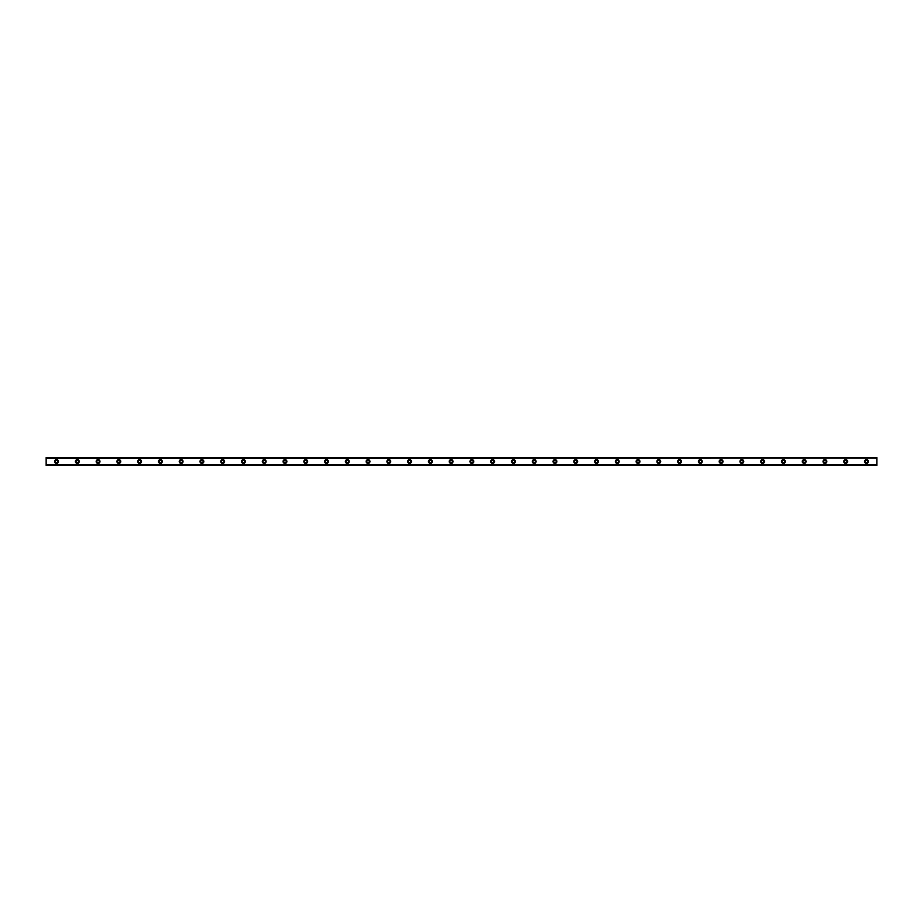 <?xml version="1.0" encoding="UTF-8"?>
<svg xmlns="http://www.w3.org/2000/svg" width="923" height="923" viewBox="0 0 923 923"><rect width="100%" height="100%" fill="white"/><g stroke="black" fill="none" stroke-linecap="round" stroke-linejoin="round"><path stroke-width="1.38" d="M56.534 462.711A1.211 1.211 0 0 1 55.322 461.5A1.211 1.211 0 0 1 56.534 460.289A1.211 1.211 0 0 1 57.745 461.5A1.211 1.211 0 0 1 56.534 462.711M866.466 462.711A1.211 1.211 0 0 1 865.255 461.5A1.211 1.211 0 0 1 866.466 460.289A1.211 1.211 0 0 1 867.678 461.5A1.211 1.211 0 0 1 866.466 462.711M845.699 462.711A1.211 1.211 0 0 1 844.487 461.5A1.211 1.211 0 0 1 845.699 460.289A1.211 1.211 0 0 1 846.91 461.5A1.211 1.211 0 0 1 845.699 462.711M824.931 462.711A1.211 1.211 0 0 1 823.72 461.5A1.211 1.211 0 0 1 824.931 460.289A1.211 1.211 0 0 1 826.143 461.5A1.211 1.211 0 0 1 824.931 462.711M804.164 462.711A1.211 1.211 0 0 1 802.952 461.5A1.211 1.211 0 0 1 804.164 460.289A1.211 1.211 0 0 1 805.375 461.5A1.211 1.211 0 0 1 804.164 462.711M783.396 462.711A1.211 1.211 0 0 1 782.185 461.5A1.211 1.211 0 0 1 783.396 460.289A1.211 1.211 0 0 1 784.608 461.5A1.211 1.211 0 0 1 783.396 462.711M762.629 462.711A1.211 1.211 0 0 1 761.417 461.5A1.211 1.211 0 0 1 762.629 460.289A1.211 1.211 0 0 1 763.84 461.5A1.211 1.211 0 0 1 762.629 462.711M741.861 462.711A1.211 1.211 0 0 1 740.65 461.5A1.211 1.211 0 0 1 741.861 460.289A1.211 1.211 0 0 1 743.073 461.5A1.211 1.211 0 0 1 741.861 462.711M721.094 462.711A1.211 1.211 0 0 1 719.882 461.5A1.211 1.211 0 0 1 721.094 460.289A1.211 1.211 0 0 1 722.305 461.5A1.211 1.211 0 0 1 721.094 462.711M700.326 462.711A1.211 1.211 0 0 1 699.115 461.5A1.211 1.211 0 0 1 700.326 460.289A1.211 1.211 0 0 1 701.538 461.5A1.211 1.211 0 0 1 700.326 462.711M679.559 462.711A1.211 1.211 0 0 1 678.347 461.5A1.211 1.211 0 0 1 679.559 460.289A1.211 1.211 0 0 1 680.77 461.5A1.211 1.211 0 0 1 679.559 462.711M658.791 462.711A1.211 1.211 0 0 1 657.58 461.5A1.211 1.211 0 0 1 658.791 460.289A1.211 1.211 0 0 1 660.003 461.5A1.211 1.211 0 0 1 658.791 462.711M638.024 462.711A1.211 1.211 0 0 1 636.812 461.5A1.211 1.211 0 0 1 638.024 460.289A1.211 1.211 0 0 1 639.235 461.5A1.211 1.211 0 0 1 638.024 462.711M617.256 462.711A1.211 1.211 0 0 1 616.045 461.5A1.211 1.211 0 0 1 617.256 460.289A1.211 1.211 0 0 1 618.468 461.5A1.211 1.211 0 0 1 617.256 462.711M596.489 462.711A1.211 1.211 0 0 1 595.277 461.5A1.211 1.211 0 0 1 596.489 460.289A1.211 1.211 0 0 1 597.7 461.5A1.211 1.211 0 0 1 596.489 462.711M575.721 462.711A1.211 1.211 0 0 1 574.51 461.5A1.211 1.211 0 0 1 575.721 460.289A1.211 1.211 0 0 1 576.933 461.5A1.211 1.211 0 0 1 575.721 462.711M554.954 462.711A1.211 1.211 0 0 1 553.742 461.5A1.211 1.211 0 0 1 554.954 460.289A1.211 1.211 0 0 1 556.165 461.5A1.211 1.211 0 0 1 554.954 462.711M534.186 462.711A1.211 1.211 0 0 1 532.975 461.5A1.211 1.211 0 0 1 534.186 460.289A1.211 1.211 0 0 1 535.398 461.5A1.211 1.211 0 0 1 534.186 462.711M513.419 462.711A1.211 1.211 0 0 1 512.207 461.5A1.211 1.211 0 0 1 513.419 460.289A1.211 1.211 0 0 1 514.63 461.5A1.211 1.211 0 0 1 513.419 462.711M492.651 462.711A1.211 1.211 0 0 1 491.44 461.5A1.211 1.211 0 0 1 492.651 460.289A1.211 1.211 0 0 1 493.863 461.5A1.211 1.211 0 0 1 492.651 462.711M471.884 462.711A1.211 1.211 0 0 1 470.672 461.5A1.211 1.211 0 0 1 471.884 460.289A1.211 1.211 0 0 1 473.095 461.5A1.211 1.211 0 0 1 471.884 462.711M451.116 462.711A1.211 1.211 0 0 1 449.905 461.5A1.211 1.211 0 0 1 451.116 460.289A1.211 1.211 0 0 1 452.328 461.5A1.211 1.211 0 0 1 451.116 462.711M430.349 462.711A1.211 1.211 0 0 1 429.137 461.5A1.211 1.211 0 0 1 430.349 460.289A1.211 1.211 0 0 1 431.56 461.5A1.211 1.211 0 0 1 430.349 462.711M409.581 462.711A1.211 1.211 0 0 1 408.37 461.5A1.211 1.211 0 0 1 409.581 460.289A1.211 1.211 0 0 1 410.793 461.5A1.211 1.211 0 0 1 409.581 462.711M388.814 462.711A1.211 1.211 0 0 1 387.602 461.5A1.211 1.211 0 0 1 388.814 460.289A1.211 1.211 0 0 1 390.025 461.5A1.211 1.211 0 0 1 388.814 462.711M368.046 462.711A1.211 1.211 0 0 1 366.835 461.5A1.211 1.211 0 0 1 368.046 460.289A1.211 1.211 0 0 1 369.258 461.5A1.211 1.211 0 0 1 368.046 462.711M347.279 462.711A1.211 1.211 0 0 1 346.067 461.5A1.211 1.211 0 0 1 347.279 460.289A1.211 1.211 0 0 1 348.49 461.5A1.211 1.211 0 0 1 347.279 462.711M326.511 462.711A1.211 1.211 0 0 1 325.3 461.5A1.211 1.211 0 0 1 326.511 460.289A1.211 1.211 0 0 1 327.723 461.5A1.211 1.211 0 0 1 326.511 462.711M305.744 462.711A1.211 1.211 0 0 1 304.532 461.5A1.211 1.211 0 0 1 305.744 460.289A1.211 1.211 0 0 1 306.955 461.5A1.211 1.211 0 0 1 305.744 462.711M284.976 462.711A1.211 1.211 0 0 1 283.765 461.5A1.211 1.211 0 0 1 284.976 460.289A1.211 1.211 0 0 1 286.188 461.5A1.211 1.211 0 0 1 284.976 462.711M264.209 462.711A1.211 1.211 0 0 1 262.997 461.5A1.211 1.211 0 0 1 264.209 460.289A1.211 1.211 0 0 1 265.42 461.5A1.211 1.211 0 0 1 264.209 462.711M243.441 462.711A1.211 1.211 0 0 1 242.23 461.5A1.211 1.211 0 0 1 243.441 460.289A1.211 1.211 0 0 1 244.653 461.5A1.211 1.211 0 0 1 243.441 462.711M222.674 462.711A1.211 1.211 0 0 1 221.462 461.5A1.211 1.211 0 0 1 222.674 460.289A1.211 1.211 0 0 1 223.885 461.5A1.211 1.211 0 0 1 222.674 462.711M201.906 462.711A1.211 1.211 0 0 1 200.695 461.5A1.211 1.211 0 0 1 201.906 460.289A1.211 1.211 0 0 1 203.118 461.5A1.211 1.211 0 0 1 201.906 462.711M181.139 462.711A1.211 1.211 0 0 1 179.927 461.5A1.211 1.211 0 0 1 181.139 460.289A1.211 1.211 0 0 1 182.35 461.5A1.211 1.211 0 0 1 181.139 462.711M160.371 462.711A1.211 1.211 0 0 1 159.16 461.5A1.211 1.211 0 0 1 160.371 460.289A1.211 1.211 0 0 1 161.583 461.5A1.211 1.211 0 0 1 160.371 462.711M139.604 462.711A1.211 1.211 0 0 1 138.392 461.5A1.211 1.211 0 0 1 139.604 460.289A1.211 1.211 0 0 1 140.815 461.5A1.211 1.211 0 0 1 139.604 462.711M118.836 462.711A1.211 1.211 0 0 1 117.625 461.5A1.211 1.211 0 0 1 118.836 460.289A1.211 1.211 0 0 1 120.048 461.5A1.211 1.211 0 0 1 118.836 462.711M98.069 462.711A1.211 1.211 0 0 1 96.857 461.5A1.211 1.211 0 0 1 98.069 460.289A1.211 1.211 0 0 1 99.28 461.5A1.211 1.211 0 0 1 98.069 462.711M77.301 462.711A1.211 1.211 0 0 1 76.09 461.5A1.211 1.211 0 0 1 77.301 460.289A1.211 1.211 0 0 1 78.513 461.5A1.211 1.211 0 0 1 77.301 462.711M56.534 459.596A1.904 1.904 0 0 0 54.63 461.5A1.904 1.904 0 0 0 56.534 463.404A1.904 1.904 0 0 0 58.437 461.5A1.904 1.904 0 0 0 56.534 459.596M866.466 459.596A1.904 1.904 0 0 0 864.563 461.5A1.904 1.904 0 0 0 866.466 463.404A1.904 1.904 0 0 0 868.37 461.5A1.904 1.904 0 0 0 866.466 459.596M845.699 459.596A1.904 1.904 0 0 0 843.795 461.5A1.904 1.904 0 0 0 845.699 463.404A1.904 1.904 0 0 0 847.602 461.5A1.904 1.904 0 0 0 845.699 459.596M824.931 459.596A1.904 1.904 0 0 0 823.028 461.5A1.904 1.904 0 0 0 824.931 463.404A1.904 1.904 0 0 0 826.835 461.5A1.904 1.904 0 0 0 824.931 459.596M804.164 459.596A1.904 1.904 0 0 0 802.26 461.5A1.904 1.904 0 0 0 804.164 463.404A1.904 1.904 0 0 0 806.067 461.5A1.904 1.904 0 0 0 804.164 459.596M783.396 459.596A1.904 1.904 0 0 0 781.493 461.5A1.904 1.904 0 0 0 783.396 463.404A1.904 1.904 0 0 0 785.3 461.5A1.904 1.904 0 0 0 783.396 459.596M762.629 459.596A1.904 1.904 0 0 0 760.725 461.5A1.904 1.904 0 0 0 762.629 463.404A1.904 1.904 0 0 0 764.532 461.5A1.904 1.904 0 0 0 762.629 459.596M741.861 459.596A1.904 1.904 0 0 0 739.958 461.5A1.904 1.904 0 0 0 741.861 463.404A1.904 1.904 0 0 0 743.765 461.5A1.904 1.904 0 0 0 741.861 459.596M721.094 459.596A1.904 1.904 0 0 0 719.19 461.5A1.904 1.904 0 0 0 721.094 463.404A1.904 1.904 0 0 0 722.997 461.5A1.904 1.904 0 0 0 721.094 459.596M700.326 459.596A1.904 1.904 0 0 0 698.423 461.5A1.904 1.904 0 0 0 700.326 463.404A1.904 1.904 0 0 0 702.23 461.5A1.904 1.904 0 0 0 700.326 459.596M679.559 459.596A1.904 1.904 0 0 0 677.655 461.5A1.904 1.904 0 0 0 679.559 463.404A1.904 1.904 0 0 0 681.462 461.5A1.904 1.904 0 0 0 679.559 459.596M658.791 459.596A1.904 1.904 0 0 0 656.888 461.5A1.904 1.904 0 0 0 658.791 463.404A1.904 1.904 0 0 0 660.695 461.5A1.904 1.904 0 0 0 658.791 459.596M638.024 459.596A1.904 1.904 0 0 0 636.12 461.5A1.904 1.904 0 0 0 638.024 463.404A1.904 1.904 0 0 0 639.927 461.5A1.904 1.904 0 0 0 638.024 459.596M617.256 459.596A1.904 1.904 0 0 0 615.353 461.5A1.904 1.904 0 0 0 617.256 463.404A1.904 1.904 0 0 0 619.16 461.5A1.904 1.904 0 0 0 617.256 459.596M596.489 459.596A1.904 1.904 0 0 0 594.585 461.5A1.904 1.904 0 0 0 596.489 463.404A1.904 1.904 0 0 0 598.392 461.5A1.904 1.904 0 0 0 596.489 459.596M575.721 459.596A1.904 1.904 0 0 0 573.818 461.5A1.904 1.904 0 0 0 575.721 463.404A1.904 1.904 0 0 0 577.625 461.5A1.904 1.904 0 0 0 575.721 459.596M554.954 459.596A1.904 1.904 0 0 0 553.05 461.5A1.904 1.904 0 0 0 554.954 463.404A1.904 1.904 0 0 0 556.857 461.5A1.904 1.904 0 0 0 554.954 459.596M534.186 459.596A1.904 1.904 0 0 0 532.283 461.5A1.904 1.904 0 0 0 534.186 463.404A1.904 1.904 0 0 0 536.09 461.5A1.904 1.904 0 0 0 534.186 459.596M513.419 459.596A1.904 1.904 0 0 0 511.515 461.5A1.904 1.904 0 0 0 513.419 463.404A1.904 1.904 0 0 0 515.322 461.5A1.904 1.904 0 0 0 513.419 459.596M492.651 459.596A1.904 1.904 0 0 0 490.748 461.5A1.904 1.904 0 0 0 492.651 463.404A1.904 1.904 0 0 0 494.555 461.5A1.904 1.904 0 0 0 492.651 459.596M471.884 459.596A1.904 1.904 0 0 0 469.98 461.5A1.904 1.904 0 0 0 471.884 463.404A1.904 1.904 0 0 0 473.787 461.5A1.904 1.904 0 0 0 471.884 459.596M451.116 459.596A1.904 1.904 0 0 0 449.213 461.5A1.904 1.904 0 0 0 451.116 463.404A1.904 1.904 0 0 0 453.02 461.5A1.904 1.904 0 0 0 451.116 459.596M430.349 459.596A1.904 1.904 0 0 0 428.445 461.5A1.904 1.904 0 0 0 430.349 463.404A1.904 1.904 0 0 0 432.252 461.5A1.904 1.904 0 0 0 430.349 459.596M409.581 459.596A1.904 1.904 0 0 0 407.678 461.5A1.904 1.904 0 0 0 409.581 463.404A1.904 1.904 0 0 0 411.485 461.5A1.904 1.904 0 0 0 409.581 459.596M388.814 459.596A1.904 1.904 0 0 0 386.91 461.5A1.904 1.904 0 0 0 388.814 463.404A1.904 1.904 0 0 0 390.717 461.5A1.904 1.904 0 0 0 388.814 459.596M368.046 459.596A1.904 1.904 0 0 0 366.143 461.5A1.904 1.904 0 0 0 368.046 463.404A1.904 1.904 0 0 0 369.95 461.5A1.904 1.904 0 0 0 368.046 459.596M347.279 459.596A1.904 1.904 0 0 0 345.375 461.5A1.904 1.904 0 0 0 347.279 463.404A1.904 1.904 0 0 0 349.182 461.5A1.904 1.904 0 0 0 347.279 459.596M326.511 459.596A1.904 1.904 0 0 0 324.608 461.5A1.904 1.904 0 0 0 326.511 463.404A1.904 1.904 0 0 0 328.415 461.5A1.904 1.904 0 0 0 326.511 459.596M305.744 459.596A1.904 1.904 0 0 0 303.84 461.5A1.904 1.904 0 0 0 305.744 463.404A1.904 1.904 0 0 0 307.647 461.5A1.904 1.904 0 0 0 305.744 459.596M284.976 459.596A1.904 1.904 0 0 0 283.073 461.5A1.904 1.904 0 0 0 284.976 463.404A1.904 1.904 0 0 0 286.88 461.5A1.904 1.904 0 0 0 284.976 459.596M264.209 459.596A1.904 1.904 0 0 0 262.305 461.5A1.904 1.904 0 0 0 264.209 463.404A1.904 1.904 0 0 0 266.112 461.5A1.904 1.904 0 0 0 264.209 459.596M243.441 459.596A1.904 1.904 0 0 0 241.538 461.5A1.904 1.904 0 0 0 243.441 463.404A1.904 1.904 0 0 0 245.345 461.5A1.904 1.904 0 0 0 243.441 459.596M222.674 459.596A1.904 1.904 0 0 0 220.77 461.5A1.904 1.904 0 0 0 222.674 463.404A1.904 1.904 0 0 0 224.577 461.5A1.904 1.904 0 0 0 222.674 459.596M201.906 459.596A1.904 1.904 0 0 0 200.003 461.5A1.904 1.904 0 0 0 201.906 463.404A1.904 1.904 0 0 0 203.81 461.5A1.904 1.904 0 0 0 201.906 459.596M181.139 459.596A1.904 1.904 0 0 0 179.235 461.5A1.904 1.904 0 0 0 181.139 463.404A1.904 1.904 0 0 0 183.042 461.5A1.904 1.904 0 0 0 181.139 459.596M160.371 459.596A1.904 1.904 0 0 0 158.468 461.5A1.904 1.904 0 0 0 160.371 463.404A1.904 1.904 0 0 0 162.275 461.5A1.904 1.904 0 0 0 160.371 459.596M139.604 459.596A1.904 1.904 0 0 0 137.7 461.5A1.904 1.904 0 0 0 139.604 463.404A1.904 1.904 0 0 0 141.507 461.5A1.904 1.904 0 0 0 139.604 459.596M118.836 459.596A1.904 1.904 0 0 0 116.933 461.5A1.904 1.904 0 0 0 118.836 463.404A1.904 1.904 0 0 0 120.74 461.5A1.904 1.904 0 0 0 118.836 459.596M98.069 459.596A1.904 1.904 0 0 0 96.165 461.5A1.904 1.904 0 0 0 98.069 463.404A1.904 1.904 0 0 0 99.972 461.5A1.904 1.904 0 0 0 98.069 459.596M77.301 459.596A1.904 1.904 0 0 0 75.398 461.5A1.904 1.904 0 0 0 77.301 463.404A1.904 1.904 0 0 0 79.205 461.5A1.904 1.904 0 0 0 77.301 459.596M46.15 457.52L876.85 457.52L46.15 457.52L876.85 457.52L46.15 457.52L46.15 465.48L876.85 465.48L46.15 465.4M46.15 464.834L876.85 465.4M876.85 465.48L46.15 465.48L876.85 465.48M46.15 457.6L876.85 457.52M876.85 457.6L46.15 458.166M46.15 458.269L876.85 458.166M876.85 458.269L876.85 464.731L46.15 464.731"/></g></svg>
